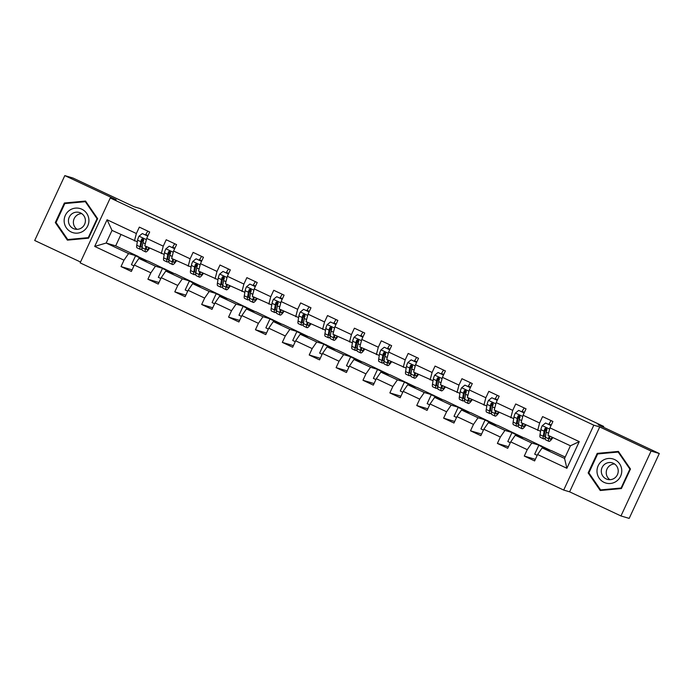 <?xml version="1.0" encoding="UTF-8"?>
<svg xmlns="http://www.w3.org/2000/svg" width="694" height="694" viewBox="0 0 694 694"><rect width="100%" height="100%" fill="white"/><g stroke="black" fill="none" stroke-linecap="round" stroke-linejoin="round"><path stroke-width="1.04" d="M620.965 515.954L629.18 518.392L659.3 453.512L651.085 451.074L599.729 426.94L593.812 425.188L563.693 490.068L569.609 491.829L620.965 515.954L651.085 451.074M593.812 425.188L110.259 197.981L80.14 262.861L563.693 490.068M110.259 197.981L116.176 199.733L64.82 175.608L34.7 240.488L80.53 262.02M64.82 175.608L73.035 178.046L134.211 206.786L139.798 208.452L603.711 426.428L598.124 424.763L659.3 453.512M565.185 457.068L551.687 450.727L542.161 447.89L564.56 458.422L570.425 445.791L548.017 435.268L549.96 427.86L552.927 421.458L542.587 416.6L539.62 423.002L523.076 415.229L526.043 408.827L515.711 403.969L512.736 410.371L496.193 402.598L499.159 396.196L488.828 391.338L485.852 397.74L469.309 389.967L472.284 383.565L461.944 378.707L458.968 385.109L442.425 377.336L445.401 370.934L435.06 366.076L432.084 372.478L415.541 364.706L418.517 358.304L408.176 353.446L405.201 359.848L388.657 352.075L391.633 345.673L381.292 340.815L378.317 347.217L361.774 339.444L364.749 333.042L354.408 328.184L351.433 334.586L334.89 326.813L337.865 320.411L327.525 315.553L324.549 321.955L308.006 314.174L310.981 307.78L300.641 302.922L297.665 309.316L281.122 301.543L284.098 295.15L273.757 290.283L270.781 296.685L254.238 288.912L257.214 282.51L246.873 277.652L243.898 284.054L227.354 276.281L230.33 269.879L219.989 265.021L217.014 271.423L200.471 263.651L203.446 257.248L193.106 252.39L190.139 258.793L173.587 251.02L176.562 244.618L166.222 239.76L163.255 246.162L146.712 238.389L149.678 231.987L139.338 227.129L136.371 233.531L107.076 219.764L94.696 246.422L106.165 243.039L128.564 253.562L138.097 256.39L115.69 245.867L106.165 243.039L112.02 230.408L107.076 219.764M549.96 427.86L579.256 441.627L566.885 468.285L537.59 454.518L534.614 460.92L524.274 456.062L535.343 459.35M94.696 246.422L123.992 260.189L121.025 266.583L131.366 271.441L134.332 265.047L150.876 272.82L147.909 279.214L158.249 284.072L161.216 277.678L177.759 285.451L174.793 291.853L185.133 296.711L188.1 290.309L204.643 298.082L201.676 304.484L212.017 309.342L214.984 302.94L231.527 310.712L228.56 317.115L238.901 321.973L241.868 315.57L258.411 323.343L255.444 329.745L265.785 334.603L268.752 328.201L285.295 335.974L282.328 342.376L292.668 347.234L295.635 340.832L312.179 348.605L309.212 355.007L319.544 359.865L322.519 353.463L339.062 361.236L336.096 367.638L346.427 372.496L349.403 366.094L365.946 373.866L362.971 380.269L373.311 385.127L376.287 378.724L392.83 386.497L389.855 392.899L400.195 397.757L403.171 391.355L419.714 399.137L416.738 405.53L427.079 410.388L430.054 403.995L446.598 411.768L443.622 418.161L453.963 423.019L456.938 416.626L473.481 424.398L470.506 430.801L480.847 435.659L483.822 429.256L500.365 437.029L497.39 443.431L507.73 448.289L510.706 441.887L527.249 449.66L524.274 456.062M523.076 415.229L521.133 422.637L540.583 431.269M541.346 445.869L531.821 443.032L515.278 435.259L524.803 438.088L550.455 450.354M537.677 430.41L539.62 423.002M527.249 449.66L531.821 443.032M510.706 441.887L515.278 435.259M496.193 402.598L494.249 410.007L513.699 418.638M514.462 433.23L504.937 430.401L488.394 422.629L497.919 425.457L523.571 437.723M510.793 417.779L512.736 410.371M500.365 437.029L504.937 430.401M483.822 429.256L488.394 422.629M469.309 389.967L467.366 397.376L486.815 406.007M487.578 420.599L478.053 417.771L461.51 409.998L471.035 412.826L496.687 425.092M483.909 405.149L485.852 397.74M473.481 424.398L478.053 417.771M456.938 416.626L461.51 409.998M442.425 377.336L440.482 384.736L459.931 393.377M460.695 407.968L451.169 405.14L434.626 397.367L444.151 400.195L469.803 412.462M457.025 392.518L458.968 385.109M446.598 411.768L451.169 405.14M430.054 403.995L434.626 397.367M415.541 364.706L413.598 372.105L433.047 380.746M433.811 395.337L424.286 392.509L407.742 384.736L417.268 387.564L442.919 399.831M430.141 379.878L432.084 372.478M419.714 399.137L424.286 392.509M403.171 391.355L407.742 384.736M388.657 352.075L386.714 359.475L406.163 368.115M406.927 382.706L397.402 379.878L380.859 372.105L390.384 374.934L416.036 387.2M403.257 367.247L405.201 359.848M392.83 386.497L397.402 379.878M376.287 378.724L380.859 372.105M361.774 339.444L359.83 346.844L379.28 355.484M380.043 370.076L370.518 367.247L353.975 359.475L363.5 362.303L389.152 374.569M376.374 354.617L378.317 347.217M365.946 373.866L370.518 367.247M349.403 366.094L353.975 359.475M334.89 326.813L332.947 334.213L352.396 342.853M353.159 357.445L343.634 354.617L327.091 346.844L336.616 349.672L362.268 361.938M349.49 341.986L351.433 334.586M339.062 361.236L343.634 354.617M322.519 353.463L327.091 346.844M308.006 314.174L306.063 321.582L325.512 330.214M326.275 344.814L316.75 341.986L300.207 334.204L309.732 337.041L335.384 349.308M322.615 329.355L324.549 321.955M312.179 348.605L316.75 341.986M295.635 340.832L300.207 334.204M281.122 301.543L279.188 308.951L298.628 317.583M299.4 332.183L289.866 329.346L273.323 321.574L282.848 324.41L308.5 336.668M295.731 316.724L297.665 309.316M285.295 335.974L289.866 329.346M268.752 328.201L273.323 321.574M254.238 288.912L252.304 296.321L271.744 304.952M272.516 319.552L262.983 316.716L246.439 308.943L255.965 311.779L281.617 324.037M268.847 304.093L270.781 296.685M258.411 323.343L262.983 316.716M241.868 315.57L246.439 308.943M227.354 276.281L225.42 283.69L244.861 292.321M245.633 306.922L236.099 304.085L219.556 296.312L229.089 299.14L254.733 311.406M241.963 291.463L243.898 284.054M231.527 310.712L236.099 304.085M214.984 302.94L219.556 296.312M200.471 263.651L198.536 271.059L217.977 279.691M218.749 294.282L209.215 291.454L192.672 283.681L202.206 286.509L227.849 298.776M215.079 278.832L217.014 271.423M204.643 298.082L209.215 291.454M188.1 290.309L192.672 283.681M173.587 251.02L171.652 258.428L191.093 267.06M191.865 281.651L182.331 278.823L165.788 271.05L175.322 273.878L200.965 286.145M188.195 266.201L190.139 258.793M177.759 285.451L182.331 278.823M161.216 277.678L165.788 271.05M146.712 238.389L144.768 245.797L164.209 254.429M164.981 269.02L155.447 266.192L138.904 258.42L148.438 261.248L174.081 273.514M161.312 253.57L163.255 246.162M150.876 272.82L155.447 266.192M134.332 265.047L138.904 258.42M112.02 230.408L137.325 241.798M134.428 240.931L136.371 233.531M123.992 260.189L128.564 253.562M603.338 427.218L603.711 426.428M120.93 234.589L115.69 245.867M133.951 265.871L131.435 264.692L135.547 255.834L138.097 256.39M138.011 256.563L147.197 260.883M566.885 468.285L564.56 458.422M570.425 445.791L579.256 441.627M537.59 454.518L542.161 447.89M145.28 234.867L146.009 234.156M142.929 239.942L143.476 238.762M121.025 266.583L132.094 269.871M135.547 255.834L144.734 260.155M160.835 278.502L158.319 277.322L162.431 268.465L164.894 269.194M162.431 268.465L171.618 272.785M147.909 279.214L158.978 282.501M169.813 252.573L170.36 251.393M172.164 247.498L172.919 246.734M187.718 291.133L185.203 289.953L189.315 281.096L191.778 281.833M189.315 281.096L198.501 285.416M174.793 291.853L185.862 295.132M196.697 265.203L197.243 264.024M199.048 260.129L199.803 259.365M214.602 303.764L212.086 302.584L216.198 293.727L218.662 294.464M216.198 293.727L225.385 298.047M201.676 304.484L212.746 307.772M223.581 277.834L224.127 276.654M225.932 272.759L226.686 272.005M241.486 316.395L238.97 315.215L243.082 306.358L245.546 307.095M243.082 306.358L252.269 310.678M228.56 317.115L239.63 320.402M250.465 290.465L251.011 289.285M252.816 285.39L253.57 284.635M268.37 329.025L265.854 327.846L269.966 318.988L272.43 319.726M269.966 318.988L279.153 323.309M255.444 329.745L266.513 333.033M277.348 303.096L277.895 301.916M279.699 298.03L280.454 297.266M295.254 341.656L292.738 340.476L296.85 331.628L299.314 332.357M296.85 331.628L306.037 335.939M282.328 342.376L293.397 345.664M304.232 315.727L304.779 314.547M306.583 310.66L307.338 309.897M322.137 354.296L319.622 353.107L323.734 344.259L326.197 344.987M323.734 344.259L332.92 348.57M309.212 355.007L320.281 358.295M331.116 328.357L331.663 327.178M333.467 323.291L334.222 322.528M349.021 366.926L346.506 365.747L350.617 356.889L353.081 357.618M350.617 356.889L359.804 361.201M336.096 367.638L347.165 370.926M358 340.988L358.546 339.808M360.351 335.922L361.106 335.159M375.905 379.557L373.389 378.377L377.501 369.52L379.965 370.249M377.501 369.52L386.688 373.832M362.971 380.269L374.04 383.556M384.884 353.619L385.43 352.439M387.235 348.553L387.989 347.789M402.789 392.188L400.273 391.008L404.385 382.151L406.849 382.88M404.385 382.151L413.572 386.463M389.855 392.899L400.924 396.187M411.759 366.25L412.314 365.079M414.118 361.184L414.873 360.42M429.673 404.819L427.157 403.639L431.269 394.782L433.733 395.511M431.269 394.782L440.456 399.102M416.738 405.53L427.808 408.818M438.643 378.889L439.198 377.709M441.002 373.814L441.748 373.051M456.557 417.45L454.041 416.27L458.153 407.413L460.616 408.141M458.153 407.413L467.34 411.733M443.622 418.161L454.691 421.449M465.527 391.52L466.073 390.34M467.886 386.445L468.632 385.682M483.432 430.08L480.925 428.901L485.037 420.043L487.5 420.781M485.037 420.043L494.223 424.364M470.506 430.801L481.575 434.08M492.41 404.151L492.957 402.971M494.77 399.076L495.516 398.313M510.316 442.711L507.808 441.531L511.92 432.674L514.384 433.412M511.92 432.674L521.107 436.994M497.39 443.431L508.459 446.719M519.294 416.782L519.841 415.602M521.654 411.707L522.4 410.952M537.199 455.342L534.692 454.162L538.804 445.305L541.268 446.042M538.804 445.305L547.991 449.625M546.178 429.413L546.725 428.233M548.538 424.338L549.284 423.583M67.396 240.141L88.563 238.181L97.637 218.645L85.544 201.06L64.377 203.012L55.303 222.557L67.396 240.141M599.729 426.94L569.609 491.829M630.482 469.005L618.389 451.421L597.222 453.382L588.148 472.918L600.241 490.502L621.408 488.55L630.482 469.005M85.891 201.564L65.722 203.498M56.249 222.835L55.303 222.557M65.757 203.42L64.377 203.012M618.736 451.924L598.566 453.859M589.093 473.195L588.148 472.918M598.601 453.789L597.222 453.382M147.501 236.671L147.492 235.977L142.322 233.548L138.965 236.246A5.127 0.902 115.2 0 0 137.594 240.159L136.761 245.26A14.791 2.594 115.2 0 0 137.056 247.845L140.327 249.38A14.791 2.594 115.2 0 0 142.001 248.504M141.628 242.076A12.284 2.151 115.2 0 0 143.545 238.831M145.558 234.997L145.809 234.529A7.061 1.241 -64.8 0 1 147.9 231.154M145.87 246.309L145.376 249.311A14.791 2.594 115.2 0 0 145.671 251.896A14.791 2.594 115.2 0 0 149.635 248.079M146.625 246.665L146.495 247.472A12.284 2.151 115.2 0 0 146.738 249.614A12.284 2.151 115.2 0 0 149.054 247.81M147.492 235.977L142.322 233.548M145.671 251.896L142.391 250.352A14.791 2.594 -64.8 0 1 142.105 247.775L142.938 242.674A5.127 0.902 -64.8 0 1 143.736 240.081L143.042 238.493L141.671 239.109A5.127 0.902 115.2 0 0 140.873 241.703L140.032 246.804A14.791 2.594 115.2 0 0 140.327 249.38M142.253 246.847A12.284 2.151 -64.8 0 1 141.394 247.107A12.284 2.151 -64.8 0 1 141.151 244.965L141.992 239.864A2.611 0.46 -64.8 0 1 142.149 239.257L141.671 239.109M83.592 230.876A12.57 12.371 -73.5 0 0 86.715 213.379A12.57 12.371 -73.5 0 0 69.478 210.36A12.57 12.371 -73.5 0 0 66.355 227.858A12.57 12.371 -73.5 0 0 83.592 230.876M81.753 227.753A8.606 8.467 -73.5 0 0 79.376 212.485A8.606 8.467 -73.5 0 0 68.55 222.149A8.606 8.467 -73.5 0 0 81.753 227.753M81.727 213.605A8.606 8.467 -73.5 0 0 77.06 229.324M88.589 238.137L69.062 239.942L67.752 239.551L56.032 222.514L64.82 203.576L85.327 201.685L97.047 218.723L88.251 237.652L67.752 239.551M86.134 201.928L85.327 201.685M97.533 218.87L97.047 218.723M88.745 237.799L88.251 237.652M614.667 459.584A12.57 12.371 -73.5 0 0 598.176 465.717A12.57 12.371 -73.5 0 0 604.092 482.382A12.57 12.371 -73.5 0 0 620.583 476.249A12.57 12.371 -73.5 0 0 614.667 459.584M613.392 463.297A8.606 8.467 -73.5 0 0 601.854 468.086A8.606 8.467 -73.5 0 0 607.319 479.346A8.606 8.467 -73.5 0 0 613.392 463.297M614.572 463.974A8.606 8.467 -73.5 0 0 609.905 479.693M621.434 488.498L601.906 490.302L600.588 489.912L588.876 472.874L597.664 453.945L618.172 452.046L629.883 469.083L621.095 488.021L600.588 489.912M621.59 488.168L621.095 488.021M618.979 452.288L618.172 452.046M630.378 469.231L629.883 469.083M174.385 249.302L174.376 248.608L169.206 246.179L165.849 248.877A5.127 0.902 115.2 0 0 164.478 252.79L163.645 257.89A14.791 2.594 115.2 0 0 163.94 260.476L167.211 262.011A14.791 2.594 115.2 0 0 168.885 261.135M168.512 254.707A12.284 2.151 115.2 0 0 170.429 251.462M172.442 247.628L172.693 247.159A7.061 1.241 -64.8 0 1 174.784 243.785M172.754 258.94L172.259 261.942A14.791 2.594 115.2 0 0 172.554 264.527A14.791 2.594 115.2 0 0 176.519 260.71M173.509 259.296L173.379 260.103A12.284 2.151 115.2 0 0 173.621 262.245A12.284 2.151 115.2 0 0 175.938 260.441M174.68 248.678L169.206 246.179M172.554 264.527L169.275 262.983A14.791 2.594 -64.8 0 1 168.98 260.406L169.822 255.305A5.127 0.902 -64.8 0 1 170.62 252.72L169.926 251.124L168.555 251.749A5.127 0.902 115.2 0 0 167.757 254.334L166.916 259.435A14.791 2.594 115.2 0 0 167.211 262.011M169.136 259.478A12.284 2.151 -64.8 0 1 168.278 259.738A12.284 2.151 -64.8 0 1 168.035 257.595L168.876 252.495A2.611 0.46 -64.8 0 1 169.032 251.887L168.555 251.749M201.269 261.933L201.26 261.239L196.09 258.81L192.732 261.508A5.127 0.902 115.2 0 0 191.362 265.429L190.529 270.521A14.791 2.594 115.2 0 0 190.824 273.106L194.094 274.642A14.791 2.594 115.2 0 0 195.769 273.766M195.396 267.337A12.284 2.151 115.2 0 0 197.313 264.093M199.325 260.259L199.577 259.79A7.061 1.241 -64.8 0 1 201.668 256.416M199.638 271.571L199.143 274.572A14.791 2.594 115.2 0 0 199.438 277.158A14.791 2.594 115.2 0 0 203.403 273.341M200.393 271.927L200.262 272.733A12.284 2.151 115.2 0 0 200.505 274.885A12.284 2.151 115.2 0 0 202.822 273.072M201.564 261.308L196.09 258.81M199.438 277.158L196.159 275.622A14.791 2.594 -64.8 0 1 195.864 273.037L196.706 267.936A5.127 0.902 -64.8 0 1 197.504 265.351L196.81 263.755L195.439 264.379A5.127 0.902 115.2 0 0 194.641 266.964L193.8 272.065A14.791 2.594 115.2 0 0 194.094 274.642M196.02 272.109A12.284 2.151 -64.8 0 1 195.161 272.369A12.284 2.151 -64.8 0 1 194.919 270.226L195.76 265.125A2.611 0.46 -64.8 0 1 195.916 264.518L195.439 264.379M228.153 274.564L228.144 273.87L222.974 271.441L219.616 274.139A5.127 0.902 115.2 0 0 218.246 278.06L217.413 283.152A14.791 2.594 115.2 0 0 217.699 285.737L220.978 287.281A14.791 2.594 115.2 0 0 222.653 286.396M222.28 279.968A12.284 2.151 115.2 0 0 224.197 276.724M226.209 272.898L226.461 272.421A7.061 1.241 -64.8 0 1 228.552 269.046M226.522 284.21L226.027 287.203A14.791 2.594 115.2 0 0 226.322 289.788A14.791 2.594 115.2 0 0 230.287 285.971M227.276 284.566L227.146 285.364A12.284 2.151 115.2 0 0 227.389 287.516A12.284 2.151 115.2 0 0 229.705 285.702M228.144 273.87L222.974 271.441M226.322 289.788L223.043 288.253A14.791 2.594 -64.8 0 1 222.748 285.668L223.589 280.567A5.127 0.902 -64.8 0 1 224.388 277.982L223.694 276.386L222.323 277.01A5.127 0.902 115.2 0 0 221.525 279.595L220.683 284.696A14.791 2.594 115.2 0 0 220.978 287.281M222.904 284.74A12.284 2.151 -64.8 0 1 222.045 285A12.284 2.151 -64.8 0 1 221.802 282.857L222.644 277.756A2.611 0.46 -64.8 0 1 222.791 277.149L222.323 277.01M255.036 287.195L255.019 286.509L249.857 284.072L246.5 286.769A5.127 0.902 115.2 0 0 245.129 290.691L244.297 295.791A14.791 2.594 115.2 0 0 244.583 298.368L247.862 299.912A14.791 2.594 115.2 0 0 249.536 299.027M249.163 292.599A12.284 2.151 115.2 0 0 251.081 289.363M253.093 285.529L253.345 285.052A7.061 1.241 -64.8 0 1 255.435 281.677M253.405 296.841L252.911 299.834A14.791 2.594 115.2 0 0 253.206 302.419A14.791 2.594 115.2 0 0 257.162 298.602M254.16 297.197L254.03 298.004A12.284 2.151 115.2 0 0 254.273 300.146A12.284 2.151 115.2 0 0 256.589 298.333M255.331 286.57L249.857 284.072M253.206 302.419L249.927 300.884A14.791 2.594 -64.8 0 1 249.632 298.299L250.473 293.198A5.127 0.902 -64.8 0 1 251.271 290.613L250.577 289.016L249.207 289.641A5.127 0.902 115.2 0 0 248.409 292.226L247.567 297.327A14.791 2.594 115.2 0 0 247.862 299.912M249.788 297.37A12.284 2.151 -64.8 0 1 248.929 297.631A12.284 2.151 -64.8 0 1 248.686 295.488L249.528 290.387A2.611 0.46 -64.8 0 1 249.675 289.78L249.207 289.641M281.92 299.825L281.903 299.14L276.733 296.711L273.384 299.409A5.127 0.902 115.2 0 0 272.013 303.321L271.181 308.422A14.791 2.594 115.2 0 0 271.467 310.999L274.746 312.543A14.791 2.594 115.2 0 0 276.42 311.658M276.047 305.23A12.284 2.151 115.2 0 0 277.964 301.994M279.977 298.16L280.229 297.683A7.061 1.241 -64.8 0 1 282.319 294.308M280.289 309.472L279.795 312.465A14.791 2.594 115.2 0 0 280.09 315.05A14.791 2.594 115.2 0 0 284.046 311.242M281.044 309.828L280.914 310.634A12.284 2.151 115.2 0 0 281.157 312.777A12.284 2.151 115.2 0 0 283.473 310.964M282.215 299.209L276.733 296.711M280.09 315.05L276.811 313.514A14.791 2.594 -64.8 0 1 276.516 310.929L277.357 305.828A5.127 0.902 -64.8 0 1 278.155 303.243L277.461 301.647L276.091 302.272A5.127 0.902 115.2 0 0 275.292 304.857L274.451 309.958A14.791 2.594 115.2 0 0 274.746 312.543M276.672 310.001A12.284 2.151 -64.8 0 1 275.813 310.261A12.284 2.151 -64.8 0 1 275.57 308.119L276.412 303.018A2.611 0.46 -64.8 0 1 276.559 302.411L276.091 302.272M308.804 312.465L308.787 311.771L303.616 309.342L300.268 312.04A5.127 0.902 115.2 0 0 298.897 315.952L298.056 321.053A14.791 2.594 115.2 0 0 298.351 323.638L301.63 325.174A14.791 2.594 115.2 0 0 303.304 324.289M302.931 317.869A12.284 2.151 115.2 0 0 304.848 314.625M306.861 310.791L307.112 310.313A7.061 1.241 -64.8 0 1 309.203 306.939M307.173 322.103L306.679 325.096A14.791 2.594 115.2 0 0 306.974 327.681A14.791 2.594 115.2 0 0 310.929 323.872M307.928 322.458L307.798 323.265A12.284 2.151 115.2 0 0 308.041 325.408A12.284 2.151 115.2 0 0 310.357 323.595M309.099 311.84L303.616 309.342M306.974 327.681L303.694 326.145A14.791 2.594 -64.8 0 1 303.399 323.56L304.241 318.459A5.127 0.902 -64.8 0 1 305.039 315.874L304.345 314.278L302.974 314.903A5.127 0.902 115.2 0 0 302.176 317.488L301.335 322.589A14.791 2.594 115.2 0 0 301.63 325.174M303.556 322.641A12.284 2.151 -64.8 0 1 302.697 322.901A12.284 2.151 -64.8 0 1 302.454 320.749L303.295 315.657A2.611 0.46 -64.8 0 1 303.443 315.041L302.974 314.903M335.688 325.096L335.67 324.402L330.5 321.973L327.152 324.671A5.127 0.902 115.2 0 0 325.781 328.583L324.939 333.684A14.791 2.594 115.2 0 0 325.234 336.269L328.514 337.805A14.791 2.594 115.2 0 0 330.188 336.92M329.815 330.5A12.284 2.151 115.2 0 0 331.732 327.256M333.745 323.421L333.996 322.953A7.061 1.241 -64.8 0 1 336.087 319.578M334.057 334.734L333.562 337.735A14.791 2.594 115.2 0 0 333.857 340.312A14.791 2.594 115.2 0 0 337.813 336.503M334.812 335.089L334.682 335.896A12.284 2.151 115.2 0 0 334.924 338.039A12.284 2.151 115.2 0 0 337.241 336.234M335.67 324.402L330.5 321.973M333.857 340.312L330.578 338.776A14.791 2.594 -64.8 0 1 330.283 336.191L331.125 331.09A5.127 0.902 -64.8 0 1 331.923 328.505L331.229 326.909L329.858 327.533A5.127 0.902 115.2 0 0 329.06 330.118L328.219 335.219A14.791 2.594 115.2 0 0 328.514 337.805M330.439 335.271A12.284 2.151 -64.8 0 1 329.581 335.532A12.284 2.151 -64.8 0 1 329.338 333.38L330.179 328.288A2.611 0.46 -64.8 0 1 330.327 327.672L329.858 327.533M362.572 337.726L362.554 337.032L357.384 334.603L354.035 337.301A5.127 0.902 115.2 0 0 352.665 341.214L351.823 346.315A14.791 2.594 115.2 0 0 352.118 348.9L355.397 350.435A14.791 2.594 115.2 0 0 357.072 349.55M356.699 343.131A12.284 2.151 115.2 0 0 358.616 339.887M360.628 336.052L360.88 335.584A7.061 1.241 -64.8 0 1 362.971 332.209M360.941 347.364L360.446 350.366A14.791 2.594 115.2 0 0 360.741 352.942A14.791 2.594 115.2 0 0 364.697 349.134M361.695 347.72L361.565 348.527A12.284 2.151 115.2 0 0 361.808 350.67A12.284 2.151 115.2 0 0 364.124 348.865M362.858 337.102L357.384 334.603M360.741 352.942L357.462 351.407A14.791 2.594 -64.8 0 1 357.167 348.822L358.009 343.721A5.127 0.902 -64.8 0 1 358.807 341.136L358.113 339.539L356.742 340.164A5.127 0.902 115.2 0 0 355.944 342.749L355.102 347.85A14.791 2.594 115.2 0 0 355.397 350.435M357.323 347.902A12.284 2.151 -64.8 0 1 356.464 348.162A12.284 2.151 -64.8 0 1 356.222 346.02L357.063 340.919A2.611 0.46 -64.8 0 1 357.21 340.303L356.742 340.164M389.455 350.357L389.438 349.663L384.268 347.234L380.919 349.932A5.127 0.902 115.2 0 0 379.549 353.845L378.707 358.945A14.791 2.594 115.2 0 0 379.002 361.531L382.281 363.066A14.791 2.594 115.2 0 0 383.956 362.181M383.582 355.762A12.284 2.151 115.2 0 0 385.491 352.517M387.512 348.683L387.764 348.214A7.061 1.241 -64.8 0 1 389.855 344.84M387.816 359.995L387.33 362.997A14.791 2.594 115.2 0 0 387.616 365.573A14.791 2.594 115.2 0 0 391.581 361.765M388.579 360.351L388.449 361.158A12.284 2.151 115.2 0 0 388.692 363.3A12.284 2.151 115.2 0 0 391.008 361.496M389.438 349.663L384.268 347.234M387.616 365.573L384.346 364.038A14.791 2.594 -64.8 0 1 384.051 361.453L384.892 356.352A5.127 0.902 -64.8 0 1 385.691 353.767L384.997 352.17L383.626 352.795A5.127 0.902 115.2 0 0 382.828 355.38L381.986 360.481A14.791 2.594 115.2 0 0 382.281 363.066M384.207 360.533A12.284 2.151 -64.8 0 1 383.348 360.793A12.284 2.151 -64.8 0 1 383.105 358.651L383.947 353.55A2.611 0.46 -64.8 0 1 384.094 352.934L383.626 352.795M416.339 362.988L416.322 362.294L411.152 359.865L407.803 362.563A5.127 0.902 115.2 0 0 406.432 366.475L405.591 371.576A14.791 2.594 115.2 0 0 405.886 374.161L409.165 375.697A14.791 2.594 115.2 0 0 410.839 374.812M410.466 368.393A12.284 2.151 115.2 0 0 412.375 365.148M414.396 361.314L414.648 360.845A7.061 1.241 -64.8 0 1 416.738 357.471M414.7 372.626L414.214 375.627A14.791 2.594 115.2 0 0 414.5 378.213A14.791 2.594 115.2 0 0 418.465 374.396M415.463 372.982L415.333 373.788A12.284 2.151 115.2 0 0 415.576 375.931A12.284 2.151 115.2 0 0 417.892 374.127M416.626 362.363L411.152 359.865M414.5 378.213L411.23 376.668A14.791 2.594 -64.8 0 1 410.935 374.083L411.776 368.991A5.127 0.902 -64.8 0 1 412.574 366.397L411.88 364.81L410.51 365.426A5.127 0.902 115.2 0 0 409.703 368.02L408.87 373.112A14.791 2.594 115.2 0 0 409.165 375.697M411.091 373.164A12.284 2.151 -64.8 0 1 410.232 373.424A12.284 2.151 -64.8 0 1 409.989 371.281L410.822 366.18A2.611 0.46 -64.8 0 1 410.978 365.573L410.51 365.426M443.223 375.619L443.206 374.925L438.035 372.496L434.687 375.194A5.127 0.902 115.2 0 0 433.316 379.106L432.475 384.207A14.791 2.594 115.2 0 0 432.77 386.792L436.049 388.328A14.791 2.594 115.2 0 0 437.723 387.452M437.341 381.023A12.284 2.151 115.2 0 0 439.259 377.779M441.28 373.945L441.531 373.476A7.061 1.241 -64.8 0 1 443.622 370.102M441.584 385.257L441.098 388.258A14.791 2.594 115.2 0 0 441.384 390.843A14.791 2.594 115.2 0 0 445.348 387.026M442.347 385.612L442.217 386.419A12.284 2.151 115.2 0 0 442.46 388.562A12.284 2.151 115.2 0 0 444.776 386.758M443.509 374.994L438.035 372.496M441.384 390.843L438.114 389.299A14.791 2.594 -64.8 0 1 437.819 386.723L438.66 381.622A5.127 0.902 -64.8 0 1 439.458 379.028L438.764 377.441L437.394 378.057A5.127 0.902 115.2 0 0 436.587 380.65L435.754 385.751A14.791 2.594 115.2 0 0 436.049 388.328M437.975 385.795A12.284 2.151 -64.8 0 1 437.116 386.055A12.284 2.151 -64.8 0 1 436.873 383.912L437.706 378.811A2.611 0.46 -64.8 0 1 437.862 378.204L437.394 378.057M470.107 388.25L470.09 387.556L464.919 385.127L461.571 387.825A5.127 0.902 115.2 0 0 460.2 391.737L459.359 396.838A14.791 2.594 115.2 0 0 459.654 399.423L462.933 400.959A14.791 2.594 115.2 0 0 464.607 400.082M464.225 393.654A12.284 2.151 115.2 0 0 466.142 390.41M468.164 386.575L468.415 386.107A7.061 1.241 -64.8 0 1 470.506 382.732M468.467 397.888L467.973 400.889A14.791 2.594 115.2 0 0 468.268 403.474A14.791 2.594 115.2 0 0 472.232 399.657M469.231 398.243L469.092 399.05A12.284 2.151 115.2 0 0 469.344 401.193A12.284 2.151 115.2 0 0 471.66 399.388M470.09 387.556L464.919 385.127M468.268 403.474L464.997 401.93A14.791 2.594 -64.8 0 1 464.702 399.354L465.544 394.253A5.127 0.902 -64.8 0 1 466.342 391.668L465.648 390.071L464.277 390.696A5.127 0.902 115.2 0 0 463.471 393.281L462.638 398.382A14.791 2.594 115.2 0 0 462.933 400.959M464.859 398.425A12.284 2.151 -64.8 0 1 464 398.686A12.284 2.151 -64.8 0 1 463.757 396.543L464.59 391.442A2.611 0.46 -64.8 0 1 464.746 390.835L464.277 390.696M496.991 400.88L496.973 400.186L491.803 397.757L488.455 400.455A5.127 0.902 115.2 0 0 487.084 404.376L486.242 409.469A14.791 2.594 115.2 0 0 486.537 412.054L489.808 413.589A14.791 2.594 115.2 0 0 491.491 412.713M491.109 406.285A12.284 2.151 115.2 0 0 493.026 403.041M495.048 399.206L495.29 398.738A7.061 1.241 -64.8 0 1 497.39 395.363M495.351 410.518L494.857 413.52A14.791 2.594 115.2 0 0 495.152 416.105A14.791 2.594 115.2 0 0 499.116 412.288M496.115 410.874L495.976 411.681A12.284 2.151 115.2 0 0 496.227 413.832A12.284 2.151 115.2 0 0 498.544 412.019M497.277 400.256L491.803 397.757M495.152 416.105L491.881 414.561A14.791 2.594 -64.8 0 1 491.586 411.984L492.428 406.884A5.127 0.902 -64.8 0 1 493.226 404.298L492.532 402.702L491.161 403.327A5.127 0.902 115.2 0 0 490.354 405.912L489.522 411.013A14.791 2.594 115.2 0 0 489.808 413.589M491.742 411.056A12.284 2.151 -64.8 0 1 490.884 411.316A12.284 2.151 -64.8 0 1 490.641 409.174L491.473 404.073A2.611 0.46 -64.8 0 1 491.63 403.466L491.161 403.327M523.875 413.511L523.857 412.817L518.687 410.388L515.338 413.086A5.127 0.902 115.2 0 0 513.968 417.007L513.126 422.099A14.791 2.594 115.2 0 0 513.421 424.685L516.692 426.229A14.791 2.594 115.2 0 0 518.375 425.344M517.993 418.916A12.284 2.151 115.2 0 0 519.91 415.671M521.931 411.846L522.174 411.369A7.061 1.241 -64.8 0 1 524.274 407.994M522.235 423.158L521.741 426.151A14.791 2.594 115.2 0 0 522.035 428.736A14.791 2.594 115.2 0 0 526 424.919M522.998 423.514L522.86 424.312A12.284 2.151 115.2 0 0 523.111 426.463A12.284 2.151 115.2 0 0 525.427 424.65M524.161 412.887L518.687 410.388M522.035 428.736L518.765 427.2A14.791 2.594 -64.8 0 1 518.47 424.615L519.312 419.514A5.127 0.902 -64.8 0 1 520.11 416.929L519.416 415.333L518.045 415.958A5.127 0.902 115.2 0 0 517.238 418.543L516.405 423.644A14.791 2.594 115.2 0 0 516.692 426.229M518.618 423.687A12.284 2.151 -64.8 0 1 517.767 423.947A12.284 2.151 -64.8 0 1 517.524 421.805L518.357 416.704A2.611 0.46 -64.8 0 1 518.513 416.096L518.045 415.958M550.758 426.142L550.741 425.448L545.571 423.019L542.222 425.717A5.127 0.902 115.2 0 0 540.852 429.638L540.01 434.739A14.791 2.594 115.2 0 0 540.305 437.315L543.576 438.86A14.791 2.594 115.2 0 0 545.258 437.975M544.877 431.547A12.284 2.151 115.2 0 0 546.794 428.311M548.815 424.476L549.058 423.999A7.061 1.241 -64.8 0 1 551.157 420.625M549.119 435.789L548.624 438.782A14.791 2.594 115.2 0 0 548.919 441.367A14.791 2.594 115.2 0 0 552.884 437.55M549.882 436.144L549.743 436.951A12.284 2.151 115.2 0 0 549.986 439.094A12.284 2.151 115.2 0 0 552.311 437.281M551.045 425.517L545.571 423.019M548.919 441.367L545.649 439.831A14.791 2.594 -64.8 0 1 545.354 437.246L546.195 432.145A5.127 0.902 -64.8 0 1 546.993 429.56L546.299 427.964L544.92 428.588A5.127 0.902 115.2 0 0 544.122 431.174L543.289 436.274A14.791 2.594 115.2 0 0 543.576 438.86M545.501 436.318A12.284 2.151 -64.8 0 1 544.651 436.578A12.284 2.151 -64.8 0 1 544.408 434.435L545.241 429.334A2.611 0.46 -64.8 0 1 545.397 428.727L544.92 428.588M146.382 239.621L139.052 236.177M140.032 246.804L136.761 245.26M145.809 234.529L148.022 235.561M145.376 249.311L142.105 247.775M140.873 241.703L137.594 240.159M145.298 243.776L142.938 242.674M173.266 252.252L165.935 248.808M166.916 259.435L163.645 257.89M172.693 247.159L174.905 248.2M172.259 261.942L168.98 260.406M167.757 254.334L164.478 252.79M172.181 256.407L169.822 255.305M200.15 264.891L192.819 261.438M193.8 272.065L190.529 270.521M199.577 259.79L201.789 260.831M199.143 274.572L195.864 273.037M194.641 266.964L191.362 265.429M199.065 269.038L196.706 267.936M227.033 277.522L219.703 274.078M220.683 284.696L217.413 283.152M226.461 272.421L228.664 273.462M226.027 287.203L222.748 285.668M221.525 279.595L218.246 278.06M225.949 281.669L223.589 280.567M253.917 290.153L246.587 286.709M247.567 297.327L244.297 295.791M253.345 285.052L255.548 286.093M252.911 299.834L249.632 298.299M248.409 292.226L245.129 290.691M252.824 294.308L250.473 293.198M280.801 302.784L273.471 299.34M274.451 309.958L271.181 308.422M280.229 297.683L282.432 298.724M279.795 312.465L276.516 310.929M275.292 304.857L272.013 303.321M279.708 306.939L277.357 305.828M307.685 315.414L300.355 311.97M301.335 322.589L298.056 321.053M307.112 310.313L309.316 311.354M306.679 325.096L303.399 323.56M302.176 317.488L298.897 315.952M306.592 319.57L304.241 318.459M334.569 328.045L327.238 324.601M328.219 335.219L324.939 333.684M333.996 322.953L336.2 323.985M333.562 337.735L330.283 336.191M329.06 330.118L325.781 328.583M333.476 332.2L331.125 331.09M361.453 340.676L354.122 337.232M355.102 347.85L351.823 346.315M360.88 335.584L363.083 336.616M360.446 350.366L357.167 348.822M355.944 342.749L352.665 341.214M360.36 344.831L358.009 343.721M388.336 353.307L381.006 349.863M381.986 360.481L378.707 358.945M387.764 348.214L389.967 349.247M387.33 362.997L384.051 361.453M382.828 355.38L379.549 353.845M387.243 357.462L384.892 356.352M415.22 365.938L407.89 362.494M408.87 373.112L405.591 371.576M414.648 360.845L416.851 361.878M414.214 375.627L410.935 374.083M409.703 368.02L406.432 366.475M414.127 370.093L411.776 368.991M442.104 378.568L434.774 375.124M435.754 385.751L432.475 384.207M441.531 373.476L443.735 374.508M441.098 388.258L437.819 386.723M436.587 380.65L433.316 379.106M441.011 382.724L438.66 381.622M468.988 391.199L461.657 387.755M462.638 398.382L459.359 396.838M468.415 386.107L470.619 387.148M467.973 400.889L464.702 399.354M463.471 393.281L460.2 391.737M467.895 395.354L465.544 394.253M495.872 403.839L488.533 400.386M489.522 411.013L486.242 409.469M495.29 398.738L497.503 399.779M494.857 413.52L491.586 411.984M490.354 405.912L487.084 404.376M494.779 407.985L492.428 406.884M522.756 416.469L515.416 413.025M516.405 423.644L513.126 422.099M522.174 411.369L524.386 412.409M521.741 426.151L518.47 424.615M517.238 418.543L513.968 417.007M521.662 420.616L519.312 419.514M549.639 429.1L542.3 425.656M543.289 436.274L540.01 434.739M549.058 423.999L551.27 425.04M548.624 438.782L545.354 437.246M544.122 431.174L540.852 429.638M548.546 433.256L546.195 432.145"/></g></svg>
